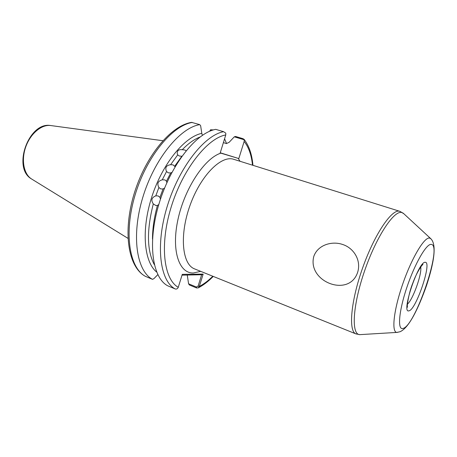 <?xml version="1.0" encoding="UTF-8"?>
<svg xmlns="http://www.w3.org/2000/svg" width="457" height="457" viewBox="0 0 457 457"><rect width="100%" height="100%" fill="white"/><g stroke="black" fill="none" stroke-linecap="round" stroke-linejoin="round"><path stroke-width="0.69" d="M313.799 256.406C307.007 281.792 349.245 298.113 357.654 272.281C361.447 260.273 353.707 248.042 342.813 244.541C332.108 240.679 317.775 244.849 313.799 256.406M171.918 172.398L170.701 172.946L168.279 172.843L166.457 171.421C164.914 167.53 166.302 165.297 170.61 164.72L173.049 164.857L175.094 166.725M174.78 166.102L181.863 156.231L179.401 156.031L177.704 154.889L177.259 153.815C177.002 150.644 178.676 149.273 182.269 149.713L184.731 149.965L186.125 150.724M158.79 204.525L157.442 205.444L155.934 205.559L153.301 203.925C150.821 200.189 151.655 197.498 155.791 195.847L158.099 195.91L159.944 197.338L160.493 199.132M164.623 187.97L163.058 188.975L160.704 188.907L158.893 187.507C156.831 183.588 157.962 181.023 162.275 179.812L164.657 179.887L165.605 180.384L166.445 181.252L166.891 182.674M252.515 165.183C251.447 154.986 248.659 147.074 244.152 141.447L238.817 158.568L220.2 152.946L225.764 134.946C207.364 138.163 182.731 169.296 171.169 207.072C159.482 244.838 163.697 279.273 178.264 287.316L182.274 274.349L203.159 274.103L199.315 286.425L198.264 287.87L196.584 287.961L189.352 284.957L188.581 283.791L187.267 275.074M224.581 138.774L226.575 143.595M212.259 130.279L210.563 129.777L213.43 129.914M210.563 129.777L209.632 131.279M234.304 136.826L235.549 136.472L243.153 138.728L244.181 139.762L234.304 136.826L229.157 142.287L226.461 143.567L223.387 142.63M244.152 141.447L244.181 139.762M152.512 279.353C136.597 271.052 131.113 235.995 142.721 197.624C154.192 159.236 179.972 127.726 199.743 124.635L191.563 122.373C170.575 125.658 145.269 156.625 133.958 194.322C122.727 231.973 127.949 266.871 145.343 276.308L152.512 279.353L153.946 278.61L157.825 274.634M199.743 124.635L200.634 125.721L201.805 133.364C184.508 136.814 162.481 163.692 151.815 196.853C141.059 230.002 143.966 261.958 156.671 272.069M178.264 287.316C177.584 288.795 176.545 289.338 175.145 288.938L167.662 285.768C152.21 277.656 147.257 242.416 159.076 203.582C170.769 164.737 196.379 132.673 215.721 129.36L223.616 131.69L225.804 133.176L225.764 134.946M202.348 135.323L201.805 133.364M188.581 283.791L196.401 287.042L198.11 286.082L201.64 274.737L182.029 275.148M220.251 152.781L238.817 158.568M198.11 286.082L199.315 286.425C203.833 284.077 208.335 280.684 212.825 276.245M201.64 274.737L203.159 274.103M408.941 310.817C400.72 313.965 418.606 260.661 425.261 262.307C432.311 261.741 415.944 310.234 408.941 310.817M127.943 238.326L31.487 178.921C11.979 167.993 28.894 121.276 50.801 125.555C41.81 124.178 30.602 133.381 25.855 146.611C21.033 159.813 23.724 174.134 31.487 178.921L31.773 179.098M238.206 158.379L240.011 161.27M200.669 271.349L193.362 272.989C178.955 273.532 171.118 250.305 178.03 219.16C184.788 188.038 204.845 158.036 220.874 153.152M233.978 159.379L233.618 159.27C221.154 155.066 200.623 175.625 190.043 205.342C179.327 235.007 182.08 264.032 194.351 268.802L194.911 269.03M431.288 244.404C426.575 243.313 414.785 263.626 406.799 287.573C398.738 311.52 397.31 330.462 403.005 328.446C415.35 326.115 442.793 244.986 431.288 244.404M397.647 332.359L396.91 332.41C391.306 332.422 393.631 310.217 402.72 284.054C411.746 257.879 424.473 236.709 429.631 238.074L430.928 238.817M356.209 334.01L355.837 333.861C348.228 331.045 350.873 300.626 362.921 267.111C374.883 233.561 392.095 208.523 399.715 211.294L233.813 159.327M403.868 213.773L401.937 212.574C394.22 209.706 376.317 236.617 364.486 271.195C352.553 305.756 351.136 334.844 359.842 334.638L360.893 334.575M407.398 304.162C412.848 299.855 422.194 273.709 420.703 266.928M177.704 154.889L170.61 164.72M199.886 137.094C194.139 139.299 188.267 143.504 182.269 149.713M159.944 197.338L163.058 188.975M158.893 187.507L155.791 195.847M166.531 171.535L162.275 179.812M166.445 181.252L170.701 172.946M192.334 122.442C172.375 125.429 146.514 156.688 135.141 194.865C123.641 233.024 129.365 267.996 145.486 276.376M153.301 203.925C146.56 230.379 146.897 250.607 154.312 264.614M152.495 239.068C152.507 228.597 154.152 217.389 157.442 205.444M175.145 288.938C159.927 280.918 155.237 245.592 167.171 206.53C178.973 167.456 204.496 135.118 223.616 131.69M196.401 287.042L196.584 287.961M407.033 305.967L407.575 307.15C406.559 308.344 408.358 293.674 412.962 282.717C417.161 270.71 423.782 262.695 422.811 264.677L422.165 265.146M194.928 269.036L355.837 333.861L359.842 334.638L396.91 332.41L400.183 331.691C409.204 327.532 418.521 308.161 426.512 285.585C433.847 263.106 437.172 244.398 430.597 238.508L403.394 213.333L399.829 211.328M50.801 125.555L162.835 140.716M213.242 276.416C208.346 281.403 203.354 285.225 198.264 287.87M252.95 165.32C251.996 154.369 249.025 145.68 244.038 139.259"/></g></svg>
